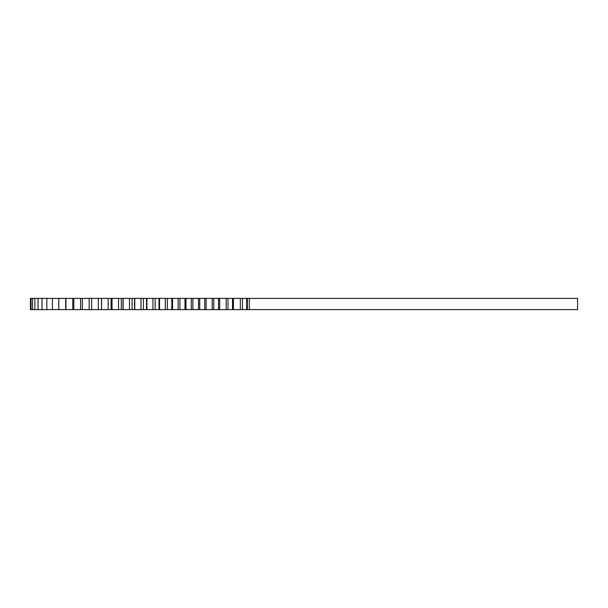<?xml version="1.0" encoding="UTF-8"?>
<svg xmlns="http://www.w3.org/2000/svg" width="608" height="608" viewBox="0 0 608 608"><rect width="100%" height="100%" fill="white"/><g stroke="black" fill="none" stroke-linecap="round" stroke-linejoin="round"><path stroke-width="0.91" d="M247.342 309.601L247.342 298.399L577.6 298.399L577.6 309.601L101.513 309.601L101.528 298.399L30.4 298.399L30.4 309.601L31.038 309.601L31.038 298.399M247.342 298.399L101.513 298.399L101.513 309.601L31.038 309.601M240.297 298.399L240.297 309.601M249.318 298.399L249.318 309.601M242.455 309.601L242.455 298.399M246.688 309.601L246.688 298.399M227.992 309.601L227.992 298.399M232.522 309.601L232.522 298.399M213.72 309.601L213.72 298.399M218.546 309.601L218.546 298.399M199.69 309.601L199.69 298.399M204.79 309.601L204.79 298.399M185.957 309.601L185.957 298.399M191.307 309.601L191.307 298.399M172.55 309.601L172.55 298.399M178.136 309.601L178.136 298.399M159.524 309.601L159.524 298.399M165.33 309.601L165.33 298.399M146.916 309.601L146.916 298.399M152.927 309.601L152.927 298.399M134.778 309.601L134.778 298.399M140.965 309.601L140.965 298.399M123.135 309.601L123.135 298.399M129.489 309.601L129.489 298.399M112.047 309.601L112.047 298.399M118.537 309.601L118.537 298.399M108.14 309.601L108.14 298.399M91.626 309.601L91.626 298.399M98.336 309.601L98.336 298.399M82.376 309.601L82.376 298.399M89.156 309.601L89.156 298.399M73.804 309.601L73.804 298.399M80.628 309.601L80.628 298.399M65.93 309.601L65.93 298.399M72.793 309.601L72.793 298.399M58.801 309.601L58.801 298.399M65.664 309.601L65.664 298.399M52.417 309.601L52.417 298.399M46.816 309.601L46.816 298.399M42.013 309.601L42.013 298.399M38.023 309.601L38.023 298.399M34.854 309.601L34.854 298.399M32.528 309.601L32.528 298.399M233.419 309.601L233.419 298.399M219.67 309.601L219.67 298.399M206.142 309.601L206.142 298.399M192.88 309.601L192.88 298.399M179.93 309.601L179.93 298.399M167.337 309.601L167.337 298.399M155.139 309.601L155.139 298.399M143.374 309.601L143.374 298.399M132.088 309.601L132.088 298.399M121.311 309.601L121.311 298.399M111.089 309.601L111.089 298.399M101.445 309.601L101.445 298.399M226.168 309.601L226.168 298.399M212.215 309.601L212.215 298.399M198.466 309.601L198.466 298.399M184.984 309.601L184.984 298.399M171.806 309.601L171.806 298.399M158.977 309.601L158.977 298.399M146.543 309.601L146.543 298.399M134.535 309.601L134.535 298.399M123.006 309.601L123.006 298.399M111.986 309.601L111.986 298.399"/></g></svg>
